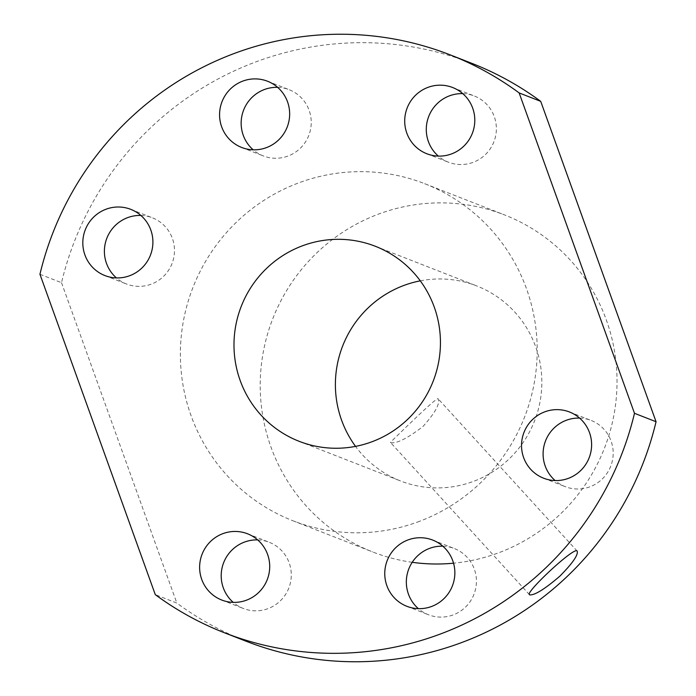 <?xml version="1.0" encoding="UTF-8"?>
<svg xmlns="http://www.w3.org/2000/svg" width="696" height="696" viewBox="0 0 696 696"><rect width="100%" height="100%" fill="white"/><g stroke="black" fill="none" stroke-linecap="round" stroke-linejoin="round"><path stroke-width="0.52" stroke-dasharray="3.48 2.61" d="M245.81 641.12A310.207 305.187 111.4 0 1 176.862 603.084L155.286 594.645M420.288 280.836A104.696 102.999 111.4 0 1 476.751 285.934A104.696 102.999 111.4 0 1 541.836 383.861A104.696 102.999 111.4 0 1 473.828 481.24A104.696 102.999 111.4 0 1 400.487 480.945A104.696 102.999 111.4 0 1 355.543 446.38M390.752 442.604C396.598 443.83 407.36 438.436 423.046 426.43C435.252 412.711 440.29 403.515 438.149 398.825C437.819 395.554 389.02 443.726 390.43 442.395L390.752 442.604M39.942 274.267L61.518 282.698A310.207 305.187 111.4 0 1 471.766 63.31M462.762 93.629A35.548 34.965 111.4 0 1 474.28 95.978A35.548 34.965 111.4 0 1 496.37 129.23A35.548 34.965 111.4 0 1 473.289 162.29A35.548 34.965 111.4 0 1 448.389 162.185A35.548 34.965 111.4 0 1 438.332 156.095M277.617 87.339A35.548 34.965 111.4 0 1 289.136 89.697A35.548 34.965 111.4 0 1 311.234 122.94A35.548 34.965 111.4 0 1 288.144 156A35.548 34.965 111.4 0 1 263.245 155.904A35.548 34.965 111.4 0 1 253.187 149.814M140.862 215.447A35.548 34.965 111.4 0 1 152.381 217.796A35.548 34.965 111.4 0 1 174.478 251.047A35.548 34.965 111.4 0 1 151.389 284.107A35.548 34.965 111.4 0 1 126.489 284.003A35.548 34.965 111.4 0 1 116.432 277.921M257.668 539.905A35.548 34.965 111.4 0 1 269.187 542.254A35.548 34.965 111.4 0 1 291.285 575.496A35.548 34.965 111.4 0 1 268.204 608.556A35.548 34.965 111.4 0 1 243.295 608.461A35.548 34.965 111.4 0 1 233.238 602.371M442.813 546.186A35.548 34.965 111.4 0 1 454.331 548.535A35.548 34.965 111.4 0 1 476.429 581.786A35.548 34.965 111.4 0 1 453.34 614.846A35.548 34.965 111.4 0 1 428.44 614.742A35.548 34.965 111.4 0 1 418.383 608.661M579.568 418.079A35.548 34.965 111.4 0 1 591.087 420.428A35.548 34.965 111.4 0 1 613.185 453.679A35.548 34.965 111.4 0 1 590.095 486.739A35.548 34.965 111.4 0 1 565.195 486.635A35.548 34.965 111.4 0 1 555.138 480.553M419.653 521.269A180.96 178.028 111.4 0 1 292.885 520.747A180.96 178.028 111.4 0 1 192.992 287.378A180.96 178.028 111.4 0 1 424.69 183.692A180.96 178.028 111.4 0 1 537.182 352.95A180.96 178.028 111.4 0 1 419.653 521.269M61.518 282.698L176.862 603.084M412.215 562.307A180.96 178.028 111.4 0 1 372.717 551.963A180.96 178.028 111.4 0 1 272.823 318.603A180.96 178.028 111.4 0 1 504.522 214.907A180.96 178.028 111.4 0 1 617.013 384.166A180.96 178.028 111.4 0 1 499.484 552.485A180.96 178.028 111.4 0 1 453.54 563.195M299.08 441.29L400.487 480.945M375.344 246.28L476.751 285.934M292.885 520.747L372.717 551.963M424.69 183.692L504.522 214.907M543.62 478.204L565.195 486.635M569.511 411.997L591.087 420.428M406.864 606.303L428.44 614.742M432.755 540.096L454.331 548.535M221.719 600.022L243.295 608.461M247.611 533.815L269.187 542.254M104.913 275.572L126.489 284.003M130.804 209.365L152.381 217.796M241.669 147.465L263.245 155.904M267.56 81.258L289.136 89.697M426.813 153.746L448.389 162.185M452.704 87.539L474.28 95.978M577.167 551.093L438.158 398.825M529.438 594.662L390.43 442.395"/><path stroke-width="1.04" d="M450.19 54.88L471.766 63.31A310.207 305.187 111.4 0 1 540.714 101.355L656.058 421.733A310.207 305.187 111.4 0 1 245.81 641.12L224.234 632.69A310.207 305.187 111.4 0 1 155.286 594.645L39.942 274.267A310.207 305.187 111.4 0 1 450.19 54.88A310.207 305.187 111.4 0 1 519.138 92.916L634.482 413.302A310.207 305.187 111.4 0 1 224.234 632.69M656.058 421.733L634.482 413.302M559.81 576.21C544.837 589.042 534.832 595.271 529.787 594.889L529.447 594.662C524.993 592.627 574.974 545.812 577.167 551.093C578.419 554.825 572.634 563.195 559.81 576.21M355.543 446.38A104.696 102.999 111.4 0 1 420.288 280.836M372.421 441.586A104.696 102.999 111.4 0 1 299.08 441.29A104.696 102.999 111.4 0 1 241.286 306.266A104.696 102.999 111.4 0 1 375.344 246.28A104.696 102.999 111.4 0 1 440.429 344.207A104.696 102.999 111.4 0 1 372.421 441.586M451.713 153.851A35.548 34.965 111.4 0 1 426.813 153.746A35.548 34.965 111.4 0 1 407.186 107.906A35.548 34.965 111.4 0 1 452.704 87.539A35.548 34.965 111.4 0 1 474.794 120.791A35.548 34.965 111.4 0 1 451.713 153.851M266.568 147.569A35.548 34.965 111.4 0 1 241.669 147.465A35.548 34.965 111.4 0 1 222.05 101.625A35.548 34.965 111.4 0 1 267.56 81.258A35.548 34.965 111.4 0 1 289.658 114.501A35.548 34.965 111.4 0 1 266.568 147.569M129.813 275.668A35.548 34.965 111.4 0 1 104.913 275.572A35.548 34.965 111.4 0 1 85.295 229.732A35.548 34.965 111.4 0 1 130.804 209.365A35.548 34.965 111.4 0 1 152.903 242.608A35.548 34.965 111.4 0 1 129.813 275.668M246.628 600.126A35.548 34.965 111.4 0 1 221.719 600.022A35.548 34.965 111.4 0 1 202.101 554.181A35.548 34.965 111.4 0 1 247.611 533.815A35.548 34.965 111.4 0 1 269.709 567.057A35.548 34.965 111.4 0 1 246.628 600.126M431.764 606.407A35.548 34.965 111.4 0 1 406.864 606.303A35.548 34.965 111.4 0 1 387.237 560.463A35.548 34.965 111.4 0 1 432.755 540.096A35.548 34.965 111.4 0 1 454.853 573.347A35.548 34.965 111.4 0 1 431.764 606.407M568.519 478.3A35.548 34.965 111.4 0 1 543.62 478.204A35.548 34.965 111.4 0 1 524.001 432.364A35.548 34.965 111.4 0 1 569.511 411.997A35.548 34.965 111.4 0 1 591.609 445.24A35.548 34.965 111.4 0 1 568.519 478.3M540.714 101.355L519.138 92.916M438.332 156.095A35.548 34.965 111.4 0 1 428.762 116.345A35.548 34.965 111.4 0 1 462.762 93.629M253.187 149.814A35.548 34.965 111.4 0 1 243.626 110.064A35.548 34.965 111.4 0 1 277.617 87.339M116.432 277.921A35.548 34.965 111.4 0 1 106.871 238.171A35.548 34.965 111.4 0 1 140.862 215.447M233.238 602.371A35.548 34.965 111.4 0 1 223.677 562.62A35.548 34.965 111.4 0 1 257.668 539.905M418.383 608.661A35.548 34.965 111.4 0 1 408.813 568.902A35.548 34.965 111.4 0 1 442.813 546.186M555.138 480.553A35.548 34.965 111.4 0 1 545.577 440.794A35.548 34.965 111.4 0 1 579.568 418.079M453.54 563.195A180.96 178.028 111.4 0 1 412.215 562.307"/></g></svg>
